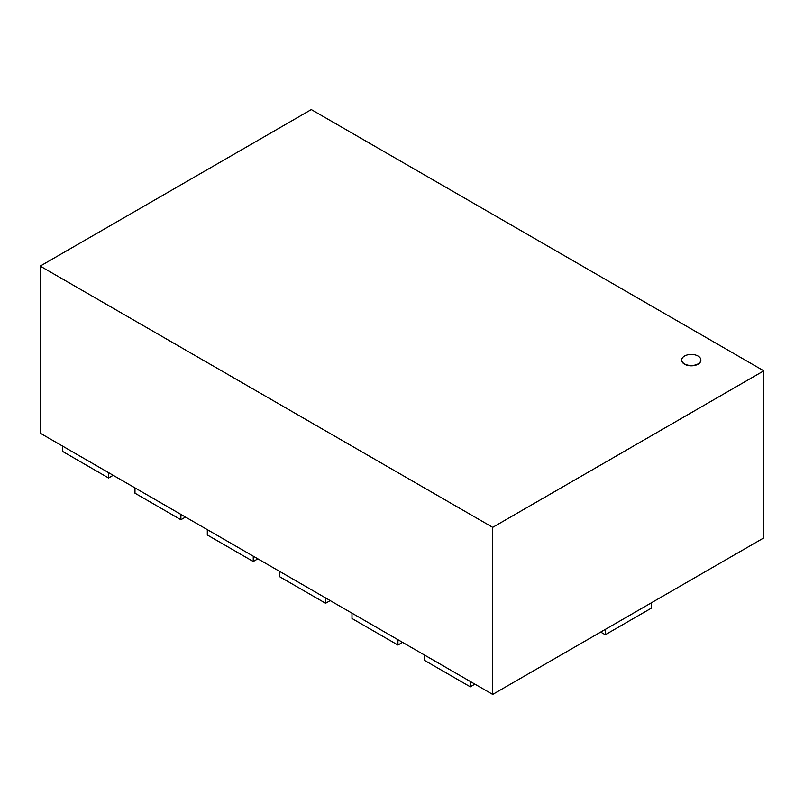 <?xml version="1.0" encoding="UTF-8"?>
<svg xmlns="http://www.w3.org/2000/svg" width="804" height="804" viewBox="0 0 804 804"><rect width="100%" height="100%" fill="white"/><g stroke="black" fill="none" stroke-linecap="round" stroke-linejoin="round"><path stroke-width="1.21" d="M698.053 356.061A9.578 5.527 0 0 0 687.611 354.855A9.578 5.527 0 0 0 681.691 359.971A9.578 5.527 0 0 0 691.279 365.508A9.578 5.527 0 0 0 700.857 359.971A9.578 5.527 0 0 0 698.053 356.061M700.857 360.132A9.578 5.527 180 0 1 700.857 360.282A9.578 5.527 180 0 1 691.279 365.82A9.578 5.527 180 0 1 681.691 360.282A9.578 5.527 180 0 1 681.702 360.132M763.8 370.835L311.299 109.585L40.2 266.104L40.2 433.165L492.701 694.415L492.701 527.354L763.8 370.835L763.8 537.896L492.701 694.415M40.2 266.104L492.701 527.354M62.622 446.119L62.622 451.446L108.56 477.968L108.56 472.641L62.622 446.119M113.173 475.305L108.56 477.968M134.971 487.887L134.971 493.204L180.9 519.726L180.9 514.409L134.971 487.887M185.513 517.062L180.9 519.726M207.311 529.645L207.311 534.972L253.25 561.494L253.25 556.167L207.311 529.645M257.863 558.83L253.25 561.494M279.651 571.413L279.651 576.739L325.59 603.261L325.59 597.935L279.651 571.413M330.203 600.598L325.59 603.261M351.991 613.181L351.991 618.507L397.93 645.029L397.93 639.703L351.991 613.181M402.543 642.366L397.93 645.029M424.331 654.948L424.331 660.275L470.27 686.797L470.27 681.47L424.331 654.948M474.883 684.134L470.27 686.797M605.281 634.748L651.22 608.226L651.22 602.899L605.281 629.421L605.281 634.748L600.668 632.085"/></g></svg>
